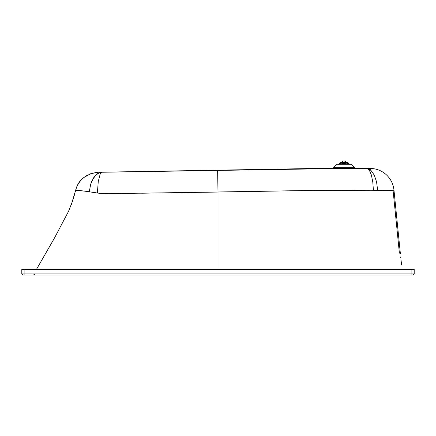 <?xml version="1.0" encoding="UTF-8"?>
<svg xmlns="http://www.w3.org/2000/svg" width="436" height="436" viewBox="0 0 436 436"><rect width="100%" height="100%" fill="white"/><g stroke="black" fill="none" stroke-linecap="round" stroke-linejoin="round"><path stroke-width="0.65" d="M400.798 257.921L400.695 256.918M401.638 265.006L401.076 260.45M411.889 269.295L414.2 269.295L414.2 273.912L414.2 269.295L411.889 269.295L411.889 273.912L414.2 273.912L413.045 275.067L414.2 273.912L411.889 273.912L411.889 269.295L24.111 269.295L411.889 269.295M21.8 269.295L24.111 269.295L21.8 269.295L21.8 273.912L24.111 273.912L24.111 269.295L24.111 273.912L411.889 273.912L411.889 275.067L413.045 275.067L411.889 275.067L411.889 273.912L21.8 273.912L21.8 269.295M24.111 275.067L24.111 273.912L24.111 275.067L411.889 275.067L24.111 275.067M21.8 273.912L22.955 275.067L21.8 273.912M75.951 190.254L75.646 190.26C78.049 190.619 70.73 189.229 89.249 191.769L97.364 193.083C115.889 194.363 127.377 193.028 142.986 193.208L313.255 190.412L393.986 190.216L400.319 253.076L393.986 190.216L390.912 190.499L354.076 190.052L318.978 190.33L218 192.058L218 269.295L218 192.058L105.643 193.666L99.991 193.388L86.061 191.29L75.646 190.26L72.638 200.903L68.507 211.389L54.74 237.522L36.52 269.295L53.334 240.062M54.74 237.522L68.507 211.389L72.638 200.903M74.207 195.693L74.938 193.001M75.297 191.627L75.646 190.26C77.03 185.082 79.804 180.815 83.974 177.447C79.804 180.815 77.03 185.082 75.646 190.26L71.253 204.827M33.365 275.067L34.553 274.397M100.858 172.934L101.97 172.242L99.806 172.602L97.566 173.681L95.484 175.425L93.631 177.774L90.753 184.003L89.249 191.769L90.753 184.003L92.04 180.657L95.484 175.425L99.212 172.814M100.983 172.329L101.85 172.247M101.926 172.247L327.322 168.699L367.117 168.737L370.502 168.427C376.6 168.607 381.909 170.749 386.432 174.847C390.836 179.043 393.354 184.166 393.986 190.216C393.354 184.166 390.836 179.043 386.432 174.847C381.909 170.749 376.6 168.607 370.502 168.427L367.117 168.737L369.118 169.228L371.047 170.536L374.284 175.136L376.557 181.856L377.658 190.276L376.557 181.856L374.284 175.136L371.047 170.536L369.118 169.228L367.117 168.737L368.273 169.19L369.417 170.438L371.385 175.027L372.769 181.861L373.418 190.221L372.769 181.861L371.385 175.027L369.417 170.438L368.273 169.19L367.117 168.737L312.737 168.83L217.613 170.274L218 192.058L217.613 170.274L98.476 172.253L90.792 173.659L83.974 177.447L90.792 173.659M97.364 193.083L98.28 181.349L100.236 173.926L98.28 181.349L97.364 193.083M368.278 168.727L370.502 168.427L355.694 168.165L332.597 168.165L98.476 172.253L101.97 172.247L101.076 172.694L100.236 173.926M393.534 190.287L393.888 190.232M400.319 253.076L400.362 253.545M401.409 263.224L401.578 264.538M98.422 173.179L99.114 172.858M399.398 253.174L393.065 190.303L399.398 253.174M368.093 168.874L367.156 168.737M367.374 168.77L367.668 168.857M101.953 172.247L101.043 172.258M100.389 172.264L332.597 168.165L370.491 168.427M370.268 168.465L369.892 168.525M355.493 168.656L355.084 168.656M354.735 168.656L354.364 168.65M333.916 168.656L323.975 168.721M323.866 168.721L316.836 168.787M314.885 168.808L313.321 168.825M311.288 168.846L303.102 168.95M302.088 168.961L300.595 168.983M299.745 168.994L294.829 169.059M294.055 169.07L288.981 169.141M287.962 169.157L282.523 169.233M281.967 169.244L276.217 169.332M274.827 169.353L263.322 169.528M253.845 169.68L217.88 170.269M370.486 169.348L369.624 169.49M355.694 168.165L354.713 167.735L333.578 167.735L332.597 168.165L333.578 167.735L354.713 167.735L355.694 168.165M336.87 164.274L333.578 167.735L336.87 164.274L351.421 164.274L336.87 164.274M354.713 167.735L351.421 164.274L354.713 167.735M342.38 162.088L344.113 162.088C346.342 162.088 346.342 162.088 344.113 162.088C341.878 162.088 341.878 162.088 344.113 162.088L345.841 162.088M342.614 162.088L342.614 160.933L344.113 160.933C346.048 160.933 346.048 160.933 344.113 160.933L344.113 162.088L344.113 160.933C342.178 160.933 342.178 160.933 344.113 160.933L345.612 160.933L345.612 162.088M346.914 163.173L347.394 163.931L346.914 163.173M349.018 163.74L347.399 162.481L345.149 162.481L345.149 163.173L348.549 163.233L349.132 163.931L348.549 163.233L347.819 163.233L348.664 163.931L347.487 163.173L342.037 163.173L343.535 163.233L343.535 162.71L343.535 163.173M340.734 163.173L339.562 163.931L340.407 163.233L342.097 163.173L340.734 163.173M340.832 163.931L341.312 163.173L340.832 163.931M349.187 163.936L348.615 163.091L347.399 162.481L346.13 162.71L347.514 162.71L348.549 163.233L347.399 162.481L344.456 162.481L345.149 162.481L345.149 163.173L344.691 163.173L344.691 162.71L344.691 163.233L344.456 162.481L344.473 163.08L344.685 163.74L345.437 164.132L344.691 163.233L345.383 163.931L349.241 163.931M339.671 163.233L340.407 163.233L339.671 163.233L339.094 163.931L339.562 163.931L339.094 163.931L339.671 163.233L340.712 162.71L339.671 163.233M339.028 163.941L339.606 163.091L340.827 162.481L342.097 162.71L340.827 162.481L339.203 163.745M338.903 163.931L342.843 163.931L343.535 163.233L342.843 163.931L338.87 164.132L342.789 164.132L343.541 163.74L343.764 162.481L342.037 162.481L342.037 163.173L342.037 162.481L344.691 162.71L343.764 162.481L343.753 163.08L342.789 164.132L338.87 164.132M342.56 163.98L342.037 163.173M344.691 162.71L344.113 162.481L344.113 164.328L344.113 162.481L343.764 162.481L344.113 162.481L344.113 161.44L344.113 162.481L345.437 164.132L349.132 163.931M343.535 162.71L343.535 163.233M97.19 172.313C85.233 174.356 78.049 180.34 75.646 190.26L72.779 200.456M87.347 175.207C81.374 178.613 77.472 183.632 75.646 190.26M342.38 163.173L342.38 163.931M346.189 163.173L346.189 162.481M345.666 163.98L346.13 163.173M349.568 164.328L349.334 163.931M338.652 164.328L338.892 163.931M342.38 162.192L342.091 162.481M345.612 161.958L346.13 162.481"/></g></svg>
